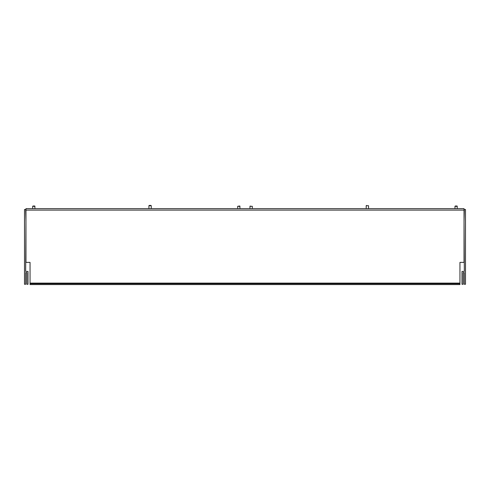 <?xml version="1.0" encoding="UTF-8"?>
<svg xmlns="http://www.w3.org/2000/svg" width="490" height="490" viewBox="0 0 490 490"><rect width="100%" height="100%" fill="white"/><g stroke="black" fill="none" stroke-linecap="round" stroke-linejoin="round"><path stroke-width="0.73" d="M459.951 283.116L459.951 284.574L30.049 284.574L30.049 262.377L25.958 262.377L25.958 208.642L464.042 208.642L464.042 262.377L459.951 262.377L459.951 283.116L30.049 283.116M459.951 283.698L30.049 283.698M464.042 222.368L464.33 271.429L461.997 271.429L461.997 284.28L463.166 284.28L463.166 272.599L464.33 272.599L464.33 284.28L465.5 284.28L465.5 209.518L464.33 209.518L464.042 221.198M25.958 222.368L25.67 271.429L28.004 271.429L28.004 284.28L26.834 284.28L26.834 272.599L25.67 272.599L25.67 284.28L24.5 284.28L24.5 209.518L25.67 209.518L25.958 221.198M240.033 208.642L239.745 206.008L240.033 206.302L237.699 206.302L239.745 206.008L237.699 206.302L237.699 208.642M35.017 208.642L34.723 206.008L35.017 206.302L32.677 206.302L32.677 208.642M33.008 206.008L34.704 206.008M149.205 205.426L150.957 205.426L148.917 205.72L148.917 208.642M151.251 208.642L151.251 205.72L148.917 205.72M252.301 208.642L252.301 206.302L249.967 206.302L250.255 206.008M368.541 208.642L368.541 205.72L366.202 205.72L366.496 205.426M455.277 206.008L454.983 206.302L457.323 206.302L455.277 206.008L457.029 206.008L454.983 206.302L454.983 208.642M25.958 210.1L464.042 210.1M457.029 206.008L457.323 208.642M249.967 206.302L249.967 208.642M366.202 205.72L366.202 208.642"/></g></svg>
